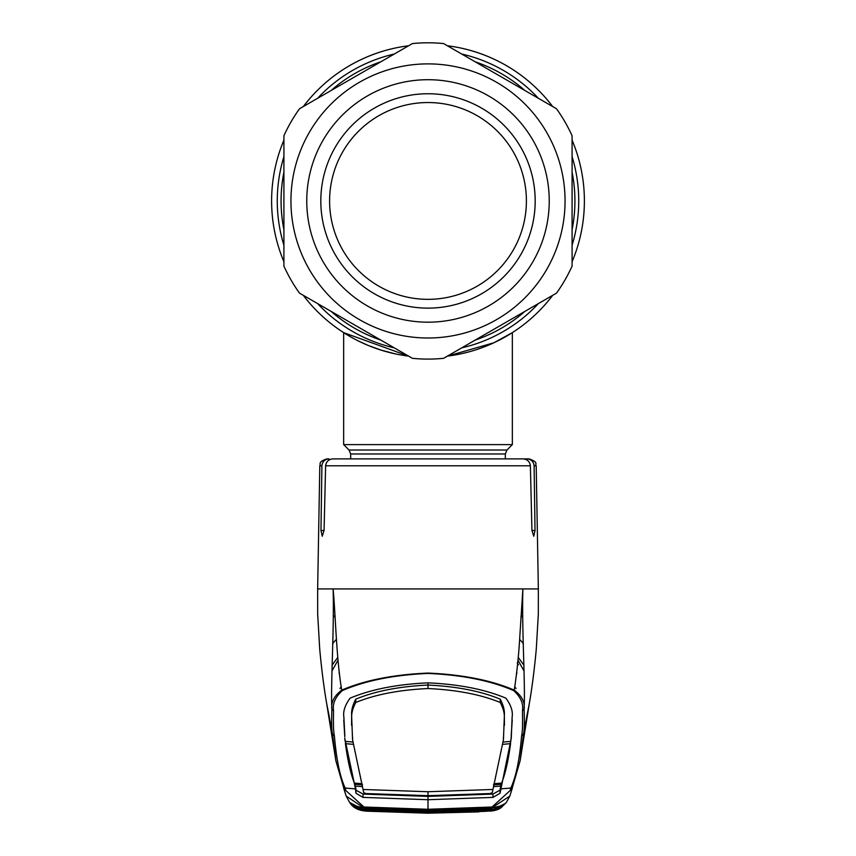 <?xml version="1.0" encoding="UTF-8"?>
<svg xmlns="http://www.w3.org/2000/svg" width="856" height="856" viewBox="0 0 856 856"><rect width="100%" height="100%" fill="white"/><g stroke="black" fill="none" stroke-linecap="round" stroke-linejoin="round"><path stroke-width="1.28" d="M405.305 355.679L403.743 355.443M461.031 353.806L465.953 352.661M470.276 351.506L472.18 350.96M482.752 347.429L483.405 347.183M394.67 353.742L385.724 351.506M381.797 350.35L368.262 345.471M584.391 200.946A156.391 156.391 0 0 1 572.086 261.733A156.391 156.391 0 0 0 584.391 200.946A156.391 156.391 0 0 1 572.086 261.733A156.391 156.391 0 0 0 572.086 140.149A156.391 156.391 0 0 1 584.391 200.946M447.399 356.128A156.391 156.391 0 0 0 552.687 295.331A156.391 156.391 0 0 1 447.399 356.128A156.391 156.391 0 0 0 552.687 295.331A156.391 156.391 0 0 1 447.399 356.128L493.923 342.764L512.348 332.642L512.348 444.617L343.652 444.617L343.652 332.642L350.243 336.633M408.601 356.128A156.391 156.391 0 0 1 303.313 295.331A156.391 156.391 0 0 0 408.601 356.128A156.391 156.391 0 0 1 303.313 295.331A156.391 156.391 0 0 0 408.601 356.128L343.652 332.642M283.914 261.733A156.391 156.391 0 0 1 283.914 140.149A156.391 156.391 0 0 0 283.914 261.733A156.391 156.391 0 0 1 271.609 200.946A156.391 156.391 0 0 0 283.914 261.733M303.313 106.561A156.391 156.391 0 0 1 408.601 45.764A156.391 156.391 0 0 0 303.313 106.561M447.399 45.764A156.391 156.391 0 0 1 552.687 106.561A156.391 156.391 0 0 0 447.399 45.764M358.322 340.955L368.497 345.567M380.76 350.029L395.365 353.892M452.952 355.326L460.293 353.956M475.936 349.804L482.559 347.504M482.677 347.461L485.791 346.263M488.198 345.278L491.109 344.037M494.201 342.625L498.021 340.784M505.703 336.665L510.668 333.701M443.59 358.322A158.146 158.146 0 0 1 412.41 358.322L299.504 293.137L412.41 358.322A158.146 158.146 0 0 0 443.59 358.322L556.496 293.137L443.59 358.322A158.146 158.146 0 0 1 412.41 358.322A158.146 158.146 0 0 0 428 359.092M572.086 266.12A158.146 158.146 0 0 1 556.496 293.137A158.146 158.146 0 0 0 572.086 266.12L572.086 135.762L572.086 266.12A158.146 158.146 0 0 1 556.496 293.137M556.496 108.755A158.146 158.146 0 0 1 572.086 135.762A158.146 158.146 0 0 0 556.496 108.755L443.59 43.57L556.496 108.755A158.146 158.146 0 0 1 572.086 135.762M412.41 43.57A158.146 158.146 0 0 1 428 42.8A158.146 158.146 0 0 0 412.41 43.57L299.504 108.755A158.146 158.146 0 0 0 283.914 135.762L283.914 266.12L283.914 135.762A158.146 158.146 0 0 1 299.504 108.755L412.41 43.57A158.146 158.146 0 0 1 443.59 43.57A158.146 158.146 0 0 0 428 42.8A158.146 158.146 0 0 1 443.59 43.57M428 322.188A121.242 121.242 0 0 1 306.758 200.946A121.242 121.242 0 0 1 428 79.704A121.242 121.242 0 0 1 549.242 200.946A121.242 121.242 0 0 1 428 322.188M428 308.128A107.182 107.182 0 0 1 320.818 200.946A107.182 107.182 0 0 1 428 93.753A107.182 107.182 0 0 1 535.182 200.946A107.182 107.182 0 0 1 428 308.128M428 299.343A98.397 98.397 0 0 1 329.603 200.946A98.397 98.397 0 0 1 428 102.538A98.397 98.397 0 0 1 526.397 200.946A98.397 98.397 0 0 1 428 299.343M299.504 293.137A158.146 158.146 0 0 1 283.914 266.12A158.146 158.146 0 0 0 299.504 293.137A158.146 158.146 0 0 1 283.914 266.12A158.146 158.146 0 0 0 299.504 293.137M478.889 811.884L428 813.2L478.889 811.884M349.708 802.489L365.844 810.985L362.398 810.504C357.166 808.888 354.341 807.625 353.935 806.694L353.068 805.293L364.035 808.032L428 810.225L491.965 808.032L502.932 805.293L502.065 806.694C501.648 807.625 498.823 808.888 493.602 810.504L490.156 810.985L505.725 803.281M364.121 808.043L346.166 796.069L344.037 789.35M491.098 808.802L492.125 807.711L428 809.99L363.875 807.711L363.928 807.005L428 809.284L492.082 807.005L510.165 790.527L510.807 788.044C516.008 776.906 519.603 759.518 521.593 735.882C522.481 732.244 522.77 723.866 522.449 710.748C523.605 703.771 520.716 697.073 513.793 690.664C490.927 680.691 462.336 674.945 428 673.437C393.664 674.945 365.063 680.691 342.207 690.664L341.705 690.118C364.763 680.242 393.525 674.56 428 673.073C462.475 674.56 491.237 680.242 514.296 690.118C521.914 695.992 525.177 702.412 524.086 709.378C524.6 722.378 524.386 730.682 523.455 734.266L528.312 708.779M484.432 810.311L484.582 811.36L428 813.007L490.167 810.953L500.546 807.636L501.413 806.234L491.879 808.043M364.902 808.802L364.057 808.075L428 810.268L485.384 808.438L491.943 808.075L485.384 808.406L485.266 807.358M485.384 808.406L428 810.236L370.616 808.406L370.734 807.358M353.753 805.571L360.622 807.7M365.887 811.146L428 813.2L365.887 811.146M370.616 808.406L361.425 807.861L354.587 806.234L355.454 807.636L365.833 810.953L428 812.986L365.929 810.964M371.568 810.311L371.493 811.37M484.582 811.36L490.071 810.964M512.027 789.061L509.834 796.069L492.125 807.711L492.082 807.005M495.378 807.7L502.247 805.571M510.165 790.527L512.059 788.89L509.876 795.984M363.308 789.489L428 791.736L428 795.673L365.822 793.544L363.693 792.603L352.554 739.68L351.72 718.259C351.27 713.701 352.629 708.436 355.786 702.476L355.743 699.181C375.024 691.156 399.11 686.448 428 685.057L428 682.853C459.03 684.254 484.999 689.369 505.907 698.175C511.021 705.098 513.086 711.443 512.113 717.2L511.278 738.161L500.065 793.223L492.981 797.396L428 799.718L428 809.99M493.837 786.589L500.482 786.097L500.525 788.911L510.807 788.044A2.108 2.108 -158.7 0 0 512.594 786.718L512.048 788.975M501.167 783.133L500.011 790.163L492.981 794.068L428 796.401L428 799.718L363.019 797.396L355.935 793.223L355.475 788.911L345.193 788.044L345.835 790.527L363.928 807.005M362.163 786.589L355.518 786.097L355.989 790.163L363.019 794.068L428 796.401L428 795.673L490.178 793.544L492.307 792.603L503.446 739.68L504.28 718.259C504.73 713.701 503.371 708.436 500.214 702.476L500.257 699.181C480.976 691.156 456.89 686.448 428 685.057L428 688.534C399.271 689.883 375.195 694.526 355.786 702.476M362.548 784.899L354.823 784.289L355.475 788.911L344.722 738.161L345.171 741.382L352.907 742.045M354.823 784.289L354.833 783.133M362.109 783.722L354.373 783.09C350.682 773.77 347.707 760.62 345.428 743.65L345.471 741.414M353.164 744.335L345.428 743.65M351.559 725.225L351.666 715.263C351.217 710.608 352.576 705.248 355.743 699.181M500.214 702.476C480.805 694.526 456.73 689.883 428 688.534M504.441 725.225L504.334 715.263C504.783 710.608 503.424 705.248 500.257 699.181M428 791.736L492.703 789.478M343.759 720.142L344.786 736.823M428 682.853C396.97 684.254 371.001 689.369 350.093 698.175C344.979 705.098 342.914 711.443 343.887 717.2L344.829 736.064M352.554 739.68L352.619 737.465M503.446 739.68L503.382 737.465M512.241 720.142L511.171 736.064M511.214 736.791L510.829 741.382L503.093 742.045M502.836 744.335L510.572 743.65L510.529 741.414M510.572 743.65C508.293 760.62 505.318 773.77 501.627 783.09L493.891 783.722M501.177 784.289L493.452 784.899M513.793 690.664L514.296 690.118C517.024 671.628 518.875 653.631 519.838 636.147L522.888 588.928L537.75 588.928M346.124 795.984L335.927 760.995L332.545 734.266C331.614 730.682 331.4 722.378 331.914 709.378C330.823 702.412 334.086 695.992 341.705 690.118C336.301 658.018 335.595 615.528 333.112 588.928L318.25 588.928M342.207 690.664C335.285 697.062 332.406 703.76 333.551 710.737C333.23 723.844 333.519 732.222 334.407 735.882C336.397 759.518 339.993 776.906 345.193 788.044A2.108 2.108 -21.3 0 1 343.406 786.718L335.927 760.995L326.393 701.834M334.407 735.882L332.545 734.266L327.688 708.779M522.449 710.748L524.086 709.378C525.509 684.233 521.657 629.117 522.888 588.928L333.112 588.928C334.332 628.529 330.47 687.625 331.914 709.378L333.551 710.737M321.899 465.803L319.802 465.803C321.161 463.77 317.287 462.197 326.832 458.891L329.046 458.891C324.788 459.255 322.402 461.566 321.899 465.803L320.979 530.527L322.241 536.209L324.06 530.527L325.622 465.803C326.243 461.502 328.747 459.201 333.123 458.891L522.877 458.891C527.253 459.201 529.757 461.502 530.378 465.803L531.94 530.527L533.759 536.209L535.021 530.527L534.101 465.803C533.609 461.566 531.223 459.265 526.954 458.891L513.461 458.891M333.455 615.55L335.167 617.54M337.756 657.376L332.021 665.315M331.925 671.104L338.013 660.126M517.976 660.126L524.075 671.115M523.979 665.326L518.244 657.376M522.545 615.55L520.844 617.529M508.699 458.891L342.539 458.891M526.954 458.891L529.168 458.891C539.184 462.593 534.604 463.674 536.198 465.803L534.101 465.803M521.593 735.882L523.455 734.266L520.074 760.995L512.701 786.3M517.206 662.897L518.511 664.77M516.029 688.492L514.691 686.683M341.309 686.683L339.971 688.492M365.833 810.953L364.528 810.118L363.821 808.92L364.453 808.813L428 810.739L491.547 808.813L492.179 808.92L491.472 810.118L482.57 811.06L482.42 810.011L488.776 809.295L490.167 807.882M364.528 810.118L366.539 809.081L373.58 810.011L428 811.574L482.42 810.011L482.399 809.113M365.833 807.882L366.7 808.813M482.57 811.06L428 812.622L373.43 811.06L365.459 810.343L367.224 809.295M373.43 811.06L373.601 809.113M491.472 810.118L489.3 808.813M490.167 810.953L490.542 810.343L488.776 809.295M572.086 156.669A150.742 150.742 0 0 1 572.086 245.223M538.392 303.591A150.742 150.742 0 0 1 461.694 347.868M394.306 347.868A150.742 150.742 0 0 1 317.608 303.591M283.914 245.223A150.742 150.742 0 0 1 283.914 156.669M572.086 172.206A146.922 146.922 0 0 1 572.086 229.686M524.931 311.359A146.922 146.922 0 0 1 475.155 340.1M380.845 340.1A146.922 146.922 0 0 1 331.069 311.359M283.914 229.686A146.922 146.922 0 0 1 283.914 172.206M331.069 90.533A146.922 146.922 0 0 1 380.845 61.793M475.155 61.793A146.922 146.922 0 0 1 524.931 90.533M317.608 98.301A150.742 150.742 0 0 1 394.306 54.024M461.694 54.024A150.742 150.742 0 0 1 538.392 98.301M350.682 458.891L350.682 453.98L505.318 453.98L506.966 449.999L512.348 444.617M350.682 453.98L349.034 449.999L506.966 449.999M428 63.89A137.056 137.056 0 0 1 565.056 200.946A137.056 137.056 0 0 1 428 338.002A137.056 137.056 0 0 1 290.944 200.946A137.056 137.056 0 0 1 428 63.89M283.914 135.762A158.146 158.146 0 0 1 299.504 108.755M500.011 790.163L500.065 793.223M492.981 794.068L492.981 797.396M363.019 794.068L363.019 797.396M351.666 715.263L351.72 718.259M504.334 715.263L504.28 718.259M355.989 790.163L355.935 793.223M343.941 788.89L345.835 790.527M530.378 465.803L325.622 465.803M332.577 643.787A31.629 30.966 180 0 1 336.365 639.464M523.423 643.787A31.629 30.966 -0 0 0 519.635 639.453M324.06 530.527L320.979 530.527M535.021 530.527L531.94 530.527M428 809.69L428 810.739L364.71 808.824M428 812.622L428 810.75L491.291 808.824M349.034 449.999L343.652 444.617M505.318 458.891L505.318 453.98M506.335 802.414L500.91 807.807C498.556 809.573 494.971 810.696 490.146 811.146M346.166 796.069L349.473 802.125M349.665 802.414C352.094 806.566 356.203 809.295 362.002 810.578L365.854 811.146M506.527 802.125L509.834 796.069M343.952 788.975L343.406 786.707M329.26 716.59L327.292 706.703C325.419 697.33 322.134 675.545 319.705 648.944L317.662 613.966L317.651 588.928L319.802 465.803M536.198 465.803L538.349 588.928L538.338 613.966L536.295 648.944C533.866 675.545 530.581 697.33 528.708 706.703L526.74 716.6M512.594 786.718L520.074 760.995L529.607 701.834M339.051 673.298L339.329 672.399M516.671 672.388L516.949 673.298"/></g></svg>
